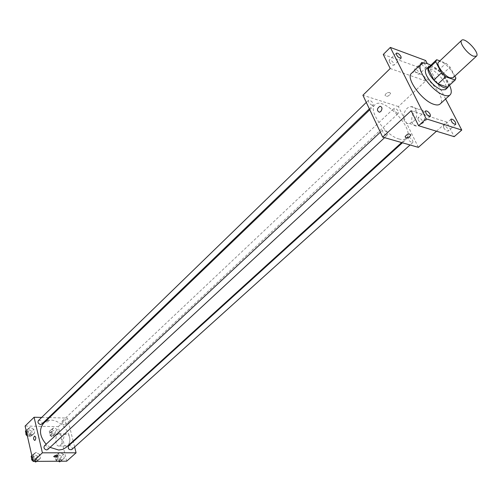 <?xml version="1.0" encoding="UTF-8"?>
<svg xmlns="http://www.w3.org/2000/svg" width="502" height="502" viewBox="0 0 502 502"><rect width="100%" height="100%" fill="white"/><g stroke="black" fill="none" stroke-linecap="round" stroke-linejoin="round"><path stroke-width="0.38" stroke-dasharray="2.51 1.88" d="M438.535 62.179C441.898 58.345 457.14 74.654 453.086 77.747M454.856 76.116L450.062 67.099L445.989 63.202L439.884 60.905M428.909 67.055L436.696 59.707M447.74 86.852L448.317 85.058L442.563 74.101L438.51 70.23L429.204 66.822M448.556 86.124C450.394 80.471 435.636 64.676 429.875 66.138M426.116 69.081C430.703 63.879 450.859 85.447 445.362 89.67M442.563 74.101L450.062 67.099M448.317 85.058L455.898 78.074M438.51 70.23L445.989 63.202M430.823 65.235C438.899 70.18 445.13 76.85 449.516 85.24M411.464 73.361C418.511 65.423 448.499 97.507 440.103 104.002M423.757 63.032L426.135 65.724L426.311 67.4C424.717 67.601 423.155 66.358 421.617 63.691M445.619 98.969L427.265 63.628M418.116 119.79C419.791 122.381 421.36 123.498 422.816 123.141L422.678 121.214C421.002 118.629 419.434 117.512 417.971 117.87L418.116 119.79M443.68 127.778C445.312 130.282 446.818 131.373 448.198 131.06L448.022 129.139C446.397 126.642 444.891 125.55 443.511 125.87L443.68 127.778M411.138 110.716L446.717 122.068L454.203 136.669M418.373 147.362L398.406 106.568L425.627 80.954L418.605 67.274L425.658 60.522M436.464 131.217L446.717 122.068M421.379 124.082C427.051 119.35 425.294 108.3 419.063 109.285C410.548 109.725 408.785 127.251 417.394 126.002L421.379 124.082M418.605 67.274L383.264 54.473M414.721 70.939C416.346 73.392 417.84 74.472 419.201 74.17L419.038 72.483C417.407 70.035 415.913 68.962 414.558 69.263L414.721 70.939M389.326 61.865C391.002 64.4 392.558 65.505 393.995 65.166L393.85 63.484C392.175 60.949 390.619 59.851 389.188 60.19L389.326 61.865M425.627 80.954L390.217 68.504M399.241 139.054C385.687 135.829 367.615 110.189 374.925 104.799C383.421 95.361 416.258 130.501 406.269 138.339C404.731 139.694 402.384 139.932 399.241 139.054M398.406 106.568L362.915 95.242M397.502 113.232C394.836 111.714 393.668 110.07 393.995 108.294C396.812 108.689 398.331 110.308 398.544 113.145L397.502 113.232M386.283 135.214C383.478 133.651 382.273 131.926 382.662 130.024C385.649 130.394 387.224 132.082 387.381 135.094L386.283 135.214M372.095 105.288C369.359 103.751 368.167 102.082 368.518 100.262C371.43 100.607 373.005 102.245 373.224 105.188L372.095 105.288M409.262 137.391L408.239 137.492C408.396 140.397 409.914 142.06 412.807 142.493C413.177 140.635 411.991 138.935 409.262 137.391M389.803 92.5C387.406 92.368 385.806 93.309 385.003 95.311C386.747 97.062 388.604 96.472 390.581 93.541L389.803 92.5C387.406 92.374 385.806 93.309 385.003 95.311C386.747 97.068 388.604 96.478 390.581 93.541L389.803 92.5M413.309 121.584C418.988 116.803 417.244 105.677 411.012 106.688C402.491 107.152 400.715 124.803 409.318 123.53L413.309 121.584M380.767 111.557L379.374 112.26M50.062 447.382L46.14 444.245M43.661 423.217C55.082 411.282 78.889 436.759 66.214 447.345M71.755 449.585C72.683 447.652 71.955 446.309 69.583 445.563L68.498 445.958M38.39 420.594C41.277 420.074 42.419 421.247 41.81 424.096M44.396 445.876C47.339 445.393 48.462 446.604 47.765 449.51M64.494 424.993C62.173 424.259 61.445 422.954 62.304 421.084C65.116 420.651 66.214 421.818 65.605 424.598L64.494 424.993M74.629 446.993L73.286 441.609M73.148 441.051L67.4 418.053L49.485 417.62M48.569 417.595L41.653 417.432M57.41 429.63L53.909 427.735L51.292 429.53L52.183 433.245L55.703 435.146L58.314 433.326L57.41 429.63L53.909 427.735L51.292 429.53L52.183 433.245L55.703 435.146L58.314 433.326L57.41 429.63L55.371 431.544L51.875 429.656L49.259 431.456L50.144 435.165L53.658 437.054L56.268 435.234L55.371 431.544M39.602 454.335L35.975 452.415L33.22 454.341L34.105 458.213L37.75 460.133L40.493 458.188L39.602 454.335L35.975 452.415L33.22 454.341L34.105 458.213L37.75 460.133L40.493 458.188L39.602 454.335L37.543 456.243L33.923 454.329L31.168 456.262M66.697 461.181L58.263 426.65L25.1 426.054M33.785 429.254L30.195 427.327L27.453 429.154L28.319 432.925L31.927 434.857L34.657 433.013L33.785 429.254L30.195 427.327L27.453 429.154L28.319 432.925L31.927 434.857L34.657 433.013L33.785 429.254L31.764 431.199L28.181 429.279L25.445 431.111M63.421 454.304L59.882 452.415L57.253 454.31L58.163 458.113L61.721 460.001L64.344 458.088L63.421 454.304L59.882 452.415L57.253 454.31L58.163 458.113L61.721 460.001L64.344 458.088L63.421 454.304L61.344 456.18L57.812 454.297L55.176 456.199L56.086 459.995L58.42 461.231M58.263 426.65L67.4 418.053M67.946 445.399C71.221 442.764 69.916 432.937 66.44 433.91C62.229 434.406 62.587 447.087 66.797 446.014L67.946 445.399M48.437 420.061L45.318 421.467C46.623 422.326 48.016 422.044 49.491 420.62L48.437 420.061L45.318 421.467C46.623 422.326 48.016 422.05 49.491 420.626L48.437 420.061M60.303 445.362C63.566 442.708 62.279 432.831 58.816 433.816C54.624 434.312 54.963 447.062 59.154 445.977L60.303 445.362M35.109 440.204L34.707 440.43M60.535 461.219L62.261 459.964L61.344 456.18M59.249 460.271C56.895 459.55 56.18 458.226 57.109 456.293C59.97 455.872 61.037 457.065 60.322 459.876L59.249 460.271M57.812 454.297L59.882 452.415M55.176 456.199L57.253 454.31M56.086 459.995L58.163 458.113M60.365 461.219L61.721 460.001M62.261 459.964L64.344 458.088M57.41 461.238C55.496 460.19 55 458.897 55.929 457.366C58.784 456.945 59.857 458.138 59.136 460.943L58.508 461.282M53.281 435.485C50.984 434.776 50.263 433.483 51.135 431.62C53.934 431.168 55.019 432.322 54.392 435.083L53.281 435.485M51.875 429.656L53.909 427.735M49.259 431.456L51.292 429.53M50.144 435.165L52.183 433.245M53.658 437.054L55.703 435.146M56.268 435.234L58.314 433.326M52.12 436.577C49.817 435.868 49.108 434.581 49.974 432.711C52.773 432.26 53.858 433.408 53.225 436.175L52.12 436.577M36.633 461.369L38.428 460.089L37.543 456.243M32.981 460.616L34.443 461.382M35.316 460.403C32.919 459.694 32.191 458.357 33.132 456.387C36.069 455.891 37.179 457.084 36.464 459.976L35.316 460.403M33.923 454.329L35.975 452.415M31.846 455.628L33.22 454.341M32.724 459.493L34.105 458.213M36.414 461.369L37.75 460.133M38.428 460.089L40.493 458.188M33.465 461.388L33.126 461.256M31.576 458.056L31.965 457.479C34.902 456.977 36.006 458.169 35.291 461.062L34.556 461.445M27.227 435.372L29.907 436.803L32.63 434.952L31.764 431.199M29.543 435.209C27.202 434.506 26.468 433.207 27.353 431.306C30.22 430.772 31.35 431.927 30.722 434.77L29.543 435.209M28.181 429.279L30.195 427.327M26.104 430.465L27.453 429.154M26.964 434.236L28.319 432.925M29.907 436.803L31.927 434.857M32.63 434.952L34.657 433.013M25.859 432.931L26.204 432.417C29.072 431.883 30.202 433.031 29.574 435.874L28.388 436.313L27.384 436.069M396.291 53.181L389.188 60.19M401.123 58.182L393.995 65.166M425.501 110.973L417.971 117.87M430.377 116.269L422.816 123.141M451.009 119.187L443.511 125.87M455.728 124.402L448.198 131.06M421.642 62.474L414.558 69.263M426.311 67.4L419.201 74.17M409.318 123.53L417.394 126.002M411.012 106.688L419.063 109.285M401.625 142.562L406.269 138.339M369.761 109.762L374.925 104.799M408.239 137.492L402.409 142.788M412.807 142.493L410.046 144.978M369.359 108.909L373.224 105.188M366.297 102.414L368.518 100.262M384.595 137.673L387.381 135.094M380.34 132.183L382.662 130.024M65.605 424.598L398.544 113.145M62.304 421.084L393.995 108.294M59.154 445.977L66.797 446.014M58.816 433.816L66.44 433.91M59.136 460.943L60.322 459.876M55.929 457.366L57.109 456.293M53.225 436.175L54.392 435.083M49.974 432.711L51.135 431.62M35.291 461.062L36.464 459.976M31.965 457.479L33.132 456.387M29.574 435.874L30.722 434.77M26.204 432.417L27.353 431.306"/><path stroke-width="0.75" d="M473.424 56.18C467.5 54.134 458.74 42.344 461.62 40.336C464.802 36.659 480.32 53.268 476.436 56.193L473.424 56.18M476.436 56.193L453.086 77.747L450.018 77.835C444.057 75.965 435.541 64.312 438.535 62.179L461.62 40.336M447.74 86.852L455.182 80.031L455.898 78.074L454.856 76.116M439.884 60.905L436.696 59.707L435.711 61.74L441.534 72.834L445.694 76.806L455.182 80.031M435.711 61.74L428.193 68.874L433.929 79.944L441.534 72.834M445.694 76.806L438.07 83.89L447.389 87.179L455 80.176M438.07 83.89L433.929 79.944M428.193 68.874L428.909 67.055L436.401 59.933M429.875 66.138L428.595 66.728C427.403 68.008 427.66 70.362 429.367 73.781C433.345 81.945 445.155 90.555 447.878 87.361L448.556 86.124M447.878 87.361L445.362 89.67L441.258 89.852C435.523 87.317 430.729 82.748 426.869 76.147C425.169 72.727 424.918 70.374 426.116 69.081L428.595 66.728M449.516 85.24C451.637 89.883 451.831 93.102 450.106 94.884C448.832 96.001 446.805 96.095 444.019 95.16C432.09 91.653 415.148 68.341 421.241 63.999C423.136 62.392 426.33 62.806 430.823 65.235M450.106 94.884L440.103 104.002C438.804 105.144 436.759 105.263 433.973 104.366C422.013 100.996 405.277 77.81 411.464 73.361L421.241 63.999M421.617 63.691L421.642 62.474L423.757 63.032M455.534 122.488L455.728 124.402C452.835 123.831 451.26 122.099 451.009 119.187C452.384 118.88 453.89 119.978 455.534 122.488M430.214 114.349L430.377 116.269C427.384 115.755 425.759 113.985 425.501 110.973C426.951 110.628 428.52 111.751 430.214 114.349M400.966 56.506L401.123 58.182C398.281 57.73 396.668 56.061 396.291 53.181C397.716 52.854 399.278 53.965 400.966 56.506M427.265 63.628L425.658 60.522L390.336 47.42L426.173 118.811L461.765 130.056L445.619 98.969M390.336 47.42L383.264 54.473L390.217 68.504L362.915 95.242L382.668 137.121L411.138 110.716L418.574 125.72L426.173 118.811M380.761 111.557L379.374 112.26C376.607 110.597 376.807 108.589 379.97 106.255C382.304 106.97 382.568 108.733 380.761 111.557C382.574 108.739 382.311 106.97 379.97 106.255L379.97 106.255C376.807 108.595 376.607 110.597 379.374 112.26M418.574 125.72L454.203 136.669L461.765 130.056M382.668 137.121L418.373 147.362L436.464 131.217M405.854 137.743L405.089 136.751C407.178 133.877 409.086 133.268 410.799 134.931C409.933 136.877 408.283 137.818 405.854 137.743L405.089 136.751C407.178 133.871 409.08 133.268 410.799 134.925C409.933 136.877 408.283 137.812 405.854 137.743M401.625 142.562L66.214 447.345L62.863 449.353L58.772 450.043L50.062 447.382M46.14 444.245C39.57 436.363 38.742 429.354 43.661 423.217L369.761 109.762M402.409 142.788L68.498 445.958C67.808 448.769 68.893 449.98 71.755 449.585L410.046 144.978M369.359 108.909L41.81 424.096L40.624 424.529C38.265 423.807 37.524 422.496 38.39 420.594L366.297 102.414M384.595 137.673L47.765 449.51L46.617 449.936C44.201 449.202 43.461 447.847 44.396 445.876L380.34 132.183M41.653 417.432L34.092 417.244L42.394 452.817L76.084 452.804L74.629 446.993M73.286 441.609L73.148 441.051M49.485 417.62L48.569 417.595M42.394 452.817L33.157 461.388L25.1 426.054L34.092 417.244M35.109 440.204L34.707 440.43C33.232 439.269 33.201 437.826 34.613 436.1C35.937 436.822 36.1 438.19 35.109 440.204C36.1 438.19 35.937 436.822 34.613 436.1L34.613 436.1C33.201 437.826 33.232 439.269 34.707 440.43M33.157 461.388L66.697 461.181L76.084 452.804M54.756 457.071L53.689 456.563C55.207 455.176 56.619 454.875 57.925 455.665L54.756 457.071L53.689 456.556C55.207 455.17 56.619 454.875 57.925 455.659L54.756 457.071M58.42 461.231L59.638 461.878L60.535 461.219M59.638 461.878L60.365 461.219M58.508 461.282L57.41 461.238M34.443 461.382L35.692 462.041L36.633 461.369M31.846 455.628L31.168 456.262L32.046 460.127L32.981 460.616M32.046 460.127L32.724 459.493M35.692 462.041L36.414 461.369M34.556 461.445L33.465 461.388M33.126 461.256L31.708 459.851L31.576 458.056M26.104 430.465L25.445 431.111L26.305 434.876L27.227 435.372M26.305 434.876L26.964 434.236M27.384 436.069L25.985 434.676L25.859 432.931"/></g></svg>
